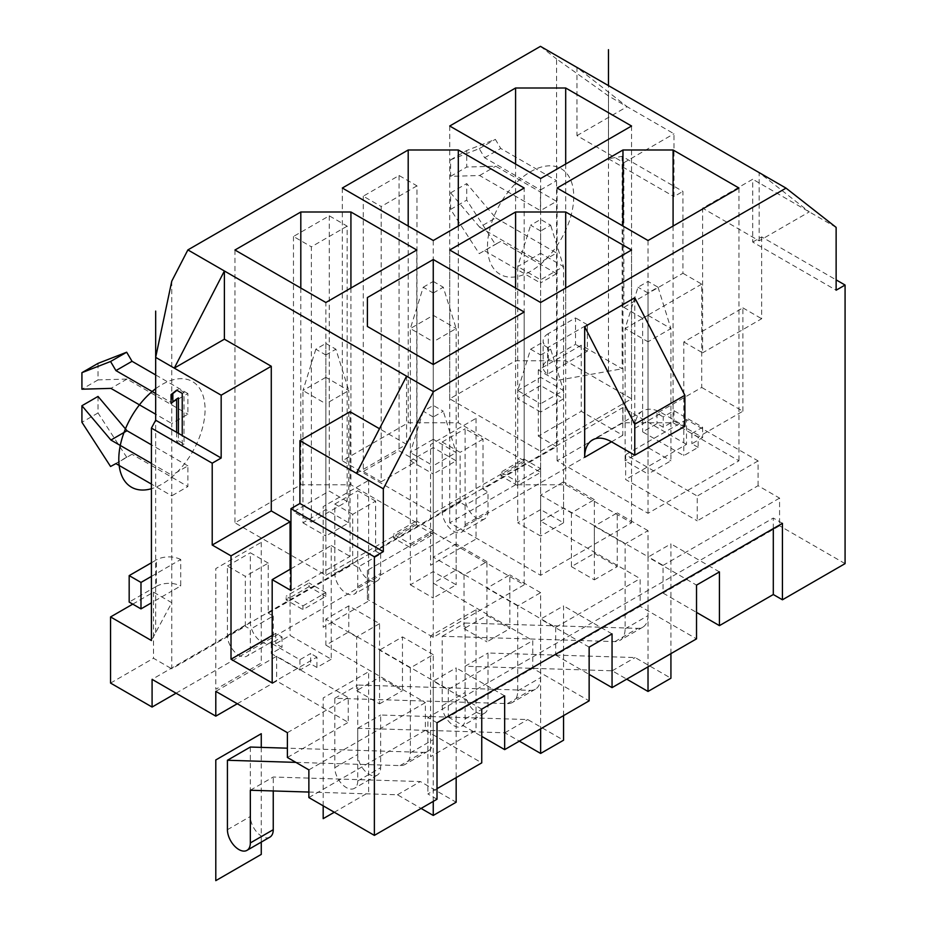 <?xml version="1.0" encoding="UTF-8"?>
<svg xmlns="http://www.w3.org/2000/svg" width="927" height="927" viewBox="0 0 927 927"><rect width="100%" height="100%" fill="white"/><g stroke="black" fill="none" stroke-linecap="round" stroke-linejoin="round"><path stroke-width="0.7" stroke-dasharray="4.63 3.48" d="M608.471 95.944L608.471 158.772L622.133 156.327L682.921 191.425L682.921 273.268L623.859 307.37L623.859 162.7L576.965 135.632L576.965 67.428L627.081 106.698L608.471 95.944L556.571 58.969L556.571 446.663L483.013 489.132L483.013 439.12L465.111 428.784L465.111 498.216A16.199 9.351 -120 0 0 472.179 514.52A16.199 9.351 -120 0 0 484.67 518.865A16.199 9.351 -120 0 0 488.019 511.449L488.019 492.017L465.111 505.25L460.105 502.353L460.105 452.341L442.202 442.005L442.202 511.449A16.199 9.351 -120 0 0 449.271 527.753A16.199 9.351 -120 0 0 461.75 532.086A16.199 9.351 -120 0 0 465.111 524.67L465.111 505.25M540.638 521.159L563.546 507.938L594.334 525.702L594.334 499.665L571.426 512.898L540.638 495.122L540.638 521.159L640.151 578.61L640.151 606.304L696.525 638.854M648.019 666.861L648.019 557.115L696.525 585.122M571.426 512.898L571.426 566.629L594.334 553.396L594.334 525.702L648.019 556.71L648.019 530.661L625.111 543.894L625.111 628.83A25.307 14.612 60 0 1 619.873 640.418A25.307 14.612 60 0 1 614.879 641.6L442.202 636.27L442.202 705.714A16.199 9.351 -120 0 0 449.271 722.017A16.199 9.351 -120 0 0 461.75 726.351A16.199 9.351 -120 0 0 465.111 718.935L465.111 666.246L612.226 670.789L626.722 679.155M571.426 566.629L594.334 579.85L594.334 526.119L625.111 543.894M648.019 281.426L648.019 315.319L625.111 328.552L637.996 287.219L648.019 281.426L658.043 287.219L648.019 293.002L648.019 341.773L625.111 328.552L625.111 460.812L648.019 474.033L648.019 341.773L670.928 328.552L670.928 460.812L648.019 474.033M540.638 231.008L530.615 225.215L540.638 219.432L550.661 225.215L540.638 231.008L540.638 279.78L517.73 266.547L517.73 398.819L540.638 412.04L540.638 279.78L563.546 266.547L540.638 253.326L540.638 385.586L563.546 398.819L540.638 412.04M308.865 769.873L425.377 702.608L425.377 730.302L481.75 762.851M308.865 797.568L425.377 730.302M325.864 645.157L356.652 662.932L356.652 690.627L379.56 677.394L379.56 623.662L348.772 605.887L325.864 619.12L325.864 645.157L348.772 631.924L448.286 689.387L532.758 640.615L532.758 668.297L589.143 700.847M448.286 689.387L448.286 717.069L532.758 668.297M433.257 583.153L464.033 600.928L464.033 628.622L486.942 615.401L486.942 561.669L464.033 574.891L433.257 557.115L433.257 583.153L456.165 569.931L555.667 627.382L640.151 578.61M555.667 627.382L555.667 655.076L640.151 606.304M625.111 628.83L648.019 615.609L648.019 556.71L663.06 565.389L663.06 593.083L779.572 525.806L779.572 498.112L758.089 485.713L697.243 520.847L697.243 496.049L625.655 454.717L625.655 479.514L697.243 520.847M663.06 565.389L779.572 498.112M758.089 485.713L758.089 460.916L686.501 419.583L686.501 444.381L625.655 479.514M686.501 444.381L622.793 407.602L152.086 679.364M237.277 703.744L276.652 681.009L348.239 722.342L348.239 697.544L276.652 656.212L276.652 681.009M287.393 757.475L348.239 722.342M379.56 623.662L356.652 636.884L356.652 662.932L425.377 702.608M464.033 574.891L464.033 600.928L532.758 640.615M670.928 653.628L670.928 543.894L648.019 557.115M719.433 571.889L670.928 543.894M663.06 593.083L696.525 612.399M594.334 553.396L617.243 566.629L617.243 512.898L594.334 526.119M648.019 530.661L617.243 512.898M594.334 499.665L563.546 481.889L563.546 507.938M563.546 481.889L540.638 495.122M437.011 788.68L427.88 793.952L437.011 799.225M773.303 528.599L773.303 518.054L427.88 717.486L427.88 793.952M448.286 717.069L481.75 736.397M555.667 655.076L589.143 674.404M845.076 563.628L779.572 525.806M290.962 590.487L350.035 556.397L350.035 411.727M634.775 297.752L634.775 428.367A37.961 21.924 60 0 1 642.643 410.985A37.961 21.924 60 0 1 661.623 412.863L684.891 426.293M782.434 523.326L773.303 518.054M437.011 722.759L427.88 717.486M356.478 473.315L406.582 444.381L406.582 376.177M759.167 240.823L759.167 172.619L809.283 211.889L759.167 240.823L702.608 208.169L752.724 179.235L752.724 242.063L836.131 290.209M406.582 444.381L379.479 428.726M576.965 135.632L627.081 106.698L673.975 133.766L673.975 196.594L682.921 191.425M290.962 568.796L331.24 545.539L331.24 659.213L290.07 635.447L275.759 643.709L282.017 647.324L271.275 653.523L299.919 670.059L310.649 663.859L316.918 667.475L331.24 659.213M290.07 569.305L290.07 635.447M331.24 545.539L350.035 556.397M272.179 682.979L316.918 657.139L316.918 667.475M272.179 635.447L275.759 633.373L282.017 636.988L272.179 642.678M272.179 643.709L299.919 659.723L310.649 653.523L310.649 663.859M316.918 657.139L310.649 653.523M275.759 633.373L275.759 643.709M282.017 636.988L282.017 647.324M698.135 447.382L691.878 443.766L702.608 437.567L673.975 421.032L663.234 427.231L656.976 423.616L642.654 431.878L683.813 455.644L698.135 447.382L698.135 437.046L691.878 433.43L691.878 443.766M299.919 659.723L299.919 670.059M271.275 643.187L271.275 653.523M691.878 433.43L702.608 427.231L673.975 410.696L663.234 416.895L663.234 427.231M682.921 273.268L701.716 284.114L701.716 387.451L656.976 413.28L663.234 416.895M701.716 387.451L742.886 411.217L698.135 437.046M702.608 427.231L702.608 437.567M673.975 410.696L673.975 421.032M656.976 413.28L656.976 423.616M701.716 284.114L642.654 318.216L642.654 431.878M742.886 411.217L742.886 307.88L683.813 341.982L683.813 455.644M683.813 341.982L702.608 352.828L702.608 208.169M623.859 307.37L642.654 318.216M622.133 156.327L622.133 368.784L581.264 345.192L581.264 411.321L622.793 435.296L622.793 407.602M752.724 242.063L761.67 236.895L836.131 279.884M761.67 236.895L761.67 318.737L702.608 352.828M742.886 307.88L761.67 318.737M623.859 162.7L673.975 133.766M608.471 158.772L673.975 196.594M836.131 227.382L752.724 179.235M581.264 345.192L538.309 369.989L556.571 380.522L622.133 368.784M548.309 333.627A17.717 10.232 0 0 0 543.129 340.858A17.717 10.232 0 0 0 547.614 347.671L587.347 324.728L587.347 351.182L547.614 374.114A17.717 10.232 180 0 1 543.129 367.312A17.717 10.232 180 0 1 548.309 360.082L548.309 333.627L575.54 317.903L575.54 344.357L548.309 360.082M151.425 576.409L171.773 564.659L171.773 591.113L151.425 602.863M587.347 324.728L575.54 317.903M151.425 562.77L156.396 559.896L156.396 586.351L129.177 602.063M547.614 374.114L547.614 347.671M556.571 273.685L540.464 282.978L540.464 262.318L479.607 227.185L495.713 217.88L466.721 183.581L466.721 200.105L495.354 244.334L500.731 241.437L556.571 273.685M495.713 217.88L556.571 253.013L540.464 262.318M540.464 189.977L556.571 180.684L500.731 148.447L495.354 139.351L466.721 150.51L466.721 167.045L495.713 166.211L556.571 201.344L540.464 210.649L540.464 189.977L484.624 157.741L479.247 148.644L450.615 159.815L450.615 176.339L479.607 175.516L540.464 210.649M540.464 46.35L556.571 58.969M171.773 281.136L171.773 402.839L187.88 393.546L187.88 414.207L171.773 423.512L171.773 475.18L187.88 465.875L187.88 486.536L171.773 495.841L171.773 564.659L180.719 559.491L180.719 585.945L171.773 591.113L171.773 668.819L245.331 626.351L245.331 576.339L227.428 566.003L227.428 635.447A16.199 9.351 -120 0 0 234.508 651.751A16.199 9.351 -120 0 0 246.988 656.084A16.199 9.351 -120 0 0 250.336 648.668L250.336 629.248L245.331 626.351M460.105 502.353L375.62 551.125L375.62 501.113L352.712 514.334L352.712 564.346L268.239 613.129L268.239 563.106L245.331 576.339M483.013 439.12L460.105 452.341M347.161 226.142L311.368 246.814L311.368 522.086L347.161 501.426L347.161 226.142L329.27 215.817L293.477 236.478L311.368 246.814M416.965 185.852L381.171 206.512L381.171 481.785L416.965 461.125L416.965 185.852L399.073 175.516L363.268 196.176L381.171 206.512M363.268 196.176L363.268 471.461L381.171 481.785M416.965 461.125L399.073 450.789L363.268 471.461M347.161 501.426L329.27 491.09L293.477 511.75L311.368 522.086M399.073 175.516L399.073 450.789M329.27 215.817L329.27 491.09M293.477 236.478L293.477 511.75M479.607 227.185L450.615 192.874L450.615 209.409L479.247 253.639L500.731 241.437M484.624 250.742L540.464 282.978M479.247 253.639L495.354 244.334M450.615 209.409L466.721 200.105M450.615 192.874L466.721 183.581M479.607 175.516L495.713 166.211M450.615 176.339L466.721 167.045M450.615 159.815L466.721 150.51M479.247 148.644L495.354 139.351M484.624 157.741L500.731 148.447M433.257 637.301L433.257 364.508L433.257 532.318L367.393 570.348L367.393 599.271L433.257 637.301L524.172 584.81L433.257 532.318M367.393 599.271L367.393 570.348M524.172 312.017L524.172 584.81M410.348 584.81L433.257 598.031L433.257 465.771L410.348 452.55L410.348 584.81L433.257 571.588L456.165 584.81L433.257 598.031M325.864 575.308L416.791 522.816L350.927 484.786L300.812 484.786L234.948 522.816L325.864 575.308L325.864 302.503M302.955 522.816L325.864 536.038L325.864 403.766L302.955 390.545L302.955 522.816L325.864 509.583L348.772 522.816L325.864 536.038M524.172 460.812L458.309 422.782L408.193 422.782L342.33 460.812L433.257 513.303L524.172 460.812L524.172 188.019M410.348 460.812L433.257 474.033L433.257 341.773L410.348 328.552L410.348 460.812L433.257 447.59L456.165 460.812L433.257 474.033M515.586 484.786L449.722 522.816L540.638 575.308L631.554 522.816L565.69 484.786L515.586 484.786L515.586 288.042M540.638 509.583L517.73 522.816L540.638 536.038L540.638 403.766L563.546 390.545L540.638 377.324L540.638 509.583L563.546 522.816L540.638 536.038M622.967 422.782L557.104 460.812L648.019 513.303L738.946 460.812L673.083 422.782L622.967 422.782L622.967 226.037M658.043 287.219L670.928 328.552L648.019 315.319L648.019 447.59L670.928 460.812M648.019 447.59L625.111 460.812M540.638 451.31L631.554 398.819L565.69 360.788L515.586 360.788L449.722 398.819L540.638 451.31L540.638 178.505M540.638 385.586L517.73 398.819M416.791 250.012L416.791 522.816M234.948 250.012L234.948 522.816M300.812 288.042L300.812 484.786M350.927 288.042L350.927 484.786M458.309 226.037L458.309 422.782M433.257 240.51L433.257 513.303M342.33 188.019L342.33 460.812M408.193 226.037L408.193 422.782M449.722 250.012L449.722 522.816M565.69 288.042L565.69 484.786M631.554 250.012L631.554 522.816M540.638 302.503L540.638 575.308M557.104 188.019L557.104 460.812M673.083 226.037L673.083 422.782M738.946 188.019L738.946 460.812M648.019 240.51L648.019 513.303M631.554 126.014L631.554 398.819M449.722 126.014L449.722 398.819M515.586 164.044L515.586 360.788M565.69 164.044L565.69 360.788M433.257 801.391L433.257 681.113L456.165 667.892L456.165 777.626M308.865 792.052L397.463 794.775L421.078 808.414M410.348 752.828L433.257 739.607L433.257 654.659L410.348 667.892L410.348 752.828A25.307 14.612 60 0 1 405.099 764.416A25.307 14.612 60 0 1 400.105 765.598L295.887 762.376M356.652 690.627L379.56 703.848L379.56 650.117L402.469 636.884L402.469 690.627L379.56 677.394M433.257 416.999L423.233 411.206L433.257 405.423L443.28 411.206L433.257 416.999L433.257 465.771L456.165 452.55L456.165 584.81M504.659 695.887L456.165 667.892M433.257 654.659L402.469 636.884M348.772 605.887L348.772 631.924M481.75 709.12L433.257 681.113M410.348 667.892L379.56 650.117M356.652 636.884L325.864 619.12M423.233 411.206L410.348 452.55L433.257 439.317L433.257 571.588M433.257 739.607A25.307 14.612 60 0 1 428.007 751.194A25.307 14.612 60 0 1 423.013 752.365L287.393 748.182M250.336 747.046L250.336 816.478A16.199 9.351 -120 0 0 257.416 832.782A16.199 9.351 -120 0 0 269.896 837.127M250.336 790.244L273.245 777.011L420.371 781.554L456.165 802.214M273.245 790.951L273.245 777.011M397.463 794.775L420.371 781.554M268.239 613.129L273.245 616.015L250.336 629.248M268.239 563.106L250.336 552.782L250.336 622.214A16.199 9.351 -120 0 0 257.416 638.518A16.199 9.351 -120 0 0 269.896 642.863A16.199 9.351 -120 0 0 273.245 635.447L273.245 616.015M433.257 405.423L433.257 439.317L456.165 452.55L443.28 411.206M325.864 343.43L335.887 349.212L348.772 390.545L325.864 403.766L325.864 354.995L315.84 349.212L325.864 343.43L325.864 377.324L348.772 390.545L348.772 522.816M315.84 349.212L302.955 390.545L325.864 377.324L325.864 509.583M375.62 551.125L380.638 554.022L357.729 567.243L352.712 564.346M110.556 683.083L153.511 658.274L171.773 668.819M176.06 693.199L622.793 435.296M538.309 369.989L538.309 436.119L581.264 411.321M538.309 436.119L556.571 446.663M483.013 489.132L488.019 492.017M535.4 689.19L512.492 702.411A25.307 14.612 60 0 0 517.73 690.835L517.73 605.887L540.638 592.666L540.638 677.602A25.307 14.612 60 0 1 535.4 689.19A25.307 14.612 60 0 1 530.395 690.372L357.729 685.041L357.729 754.485A16.199 9.351 -120 0 0 364.798 770.789A16.199 9.351 -120 0 0 377.277 775.123A16.199 9.351 -120 0 0 380.638 767.707L380.638 715.018L527.753 719.561L563.546 740.221M563.546 715.632L563.546 605.887L540.638 619.12L540.638 728.854M486.942 615.401L509.85 628.622L509.85 574.891L486.942 588.112L486.942 641.855L509.85 628.622M375.62 501.113L357.729 490.777L357.729 560.221A16.199 9.351 -120 0 0 364.798 576.524A16.199 9.351 -120 0 0 377.277 580.858A16.199 9.351 -120 0 0 380.638 573.442L380.638 554.022M563.546 522.816L563.546 390.545L550.661 349.212L540.638 343.43L540.638 377.324L517.73 390.545L517.73 522.816M433.257 293.002L443.28 287.219L456.165 328.552L433.257 341.773L433.257 293.002L423.233 287.219L410.348 328.552L433.257 315.319L456.165 328.552L456.165 460.812M423.233 287.219L433.257 281.426L433.257 447.59M612.052 633.894L563.546 605.887M540.638 592.666L509.85 574.891M486.942 561.669L456.165 543.894L456.165 569.931M512.492 702.411A25.307 14.612 60 0 1 507.486 703.593L334.821 698.274L334.821 767.707A16.199 9.351 -120 0 0 341.889 784.01A16.199 9.351 -120 0 0 354.369 788.356A16.199 9.351 -120 0 0 357.729 780.94L357.729 728.24L504.844 732.782L519.34 741.148M504.844 732.782L527.753 719.561M464.033 628.622L486.942 641.855M352.712 514.334L334.821 504.01L334.821 573.442A16.199 9.351 -120 0 0 341.889 589.746A16.199 9.351 -120 0 0 354.369 594.091A16.199 9.351 -120 0 0 357.729 586.675L357.729 567.243M530.615 349.212L540.638 354.995L540.638 403.766L517.73 390.545L530.615 349.212L540.638 343.43M357.729 728.24L380.638 715.018M334.821 698.274L357.729 685.041M589.143 647.116L540.638 619.12M517.73 605.887L486.942 588.112M456.165 543.894L433.257 557.115M433.257 281.426L443.28 287.219M334.821 504.01L357.729 490.777M540.638 354.995L550.661 349.212M227.428 566.003L250.336 552.782M132.758 604.137L153.511 592.144L171.773 602.689L151.425 640.534M153.511 592.144L153.511 658.274M151.425 463.43L171.773 475.18L171.773 495.841L151.425 484.091M155.666 393.546L171.773 402.839L171.773 423.512L155.666 414.207M98.03 363.372L98.03 379.908L127.022 379.073L187.88 414.207M127.022 379.073L110.916 388.378M187.88 393.546L155.666 374.948M187.88 465.875L151.425 444.833M98.03 396.432L98.03 412.967L126.663 457.196L132.04 454.3L187.88 486.536M98.03 379.908L81.924 389.201M98.03 412.967L81.924 422.272M126.663 457.196L110.556 466.49M132.04 454.3L115.933 463.604M648.019 615.609A25.307 14.612 60 0 1 642.782 627.197A25.307 14.612 60 0 1 637.788 628.367L465.111 623.048L465.111 692.481A16.199 9.351 -120 0 0 472.179 708.784A16.199 9.351 -120 0 0 484.67 713.13A16.199 9.351 -120 0 0 488.019 705.714L488.019 653.014L635.134 657.556L670.928 678.228M563.546 398.819L563.546 266.547L550.661 225.215M442.202 636.27L465.111 623.048M465.111 666.246L488.019 653.014M612.226 670.789L635.134 657.556M648.019 293.002L637.996 287.219M594.334 579.85L617.243 566.629M442.202 442.005L465.111 428.784M540.638 219.432L540.638 253.326L517.73 266.547L530.615 225.215M379.56 703.848L402.469 690.627M325.864 354.995L335.887 349.212M180.719 559.491A17.717 10.232 0 0 0 156.396 559.896M156.396 586.351A17.717 10.232 180 0 1 180.719 585.945M587.347 351.182L575.54 344.357M686.501 419.583L625.655 454.717M758.089 460.916L697.243 496.049M176.651 432.318L176.651 441.82L182.237 445.053L182.237 435.551M178.436 433.349L178.436 440.788L184.033 444.021L184.033 392.353L178.436 389.12L176.93 390.325M176.651 441.82L178.436 440.788M171.055 403.419L178.436 397.915M176.651 390.163L178.436 389.12M182.237 393.384L184.033 392.353M182.237 445.053L184.033 444.021M287.393 732.678L348.239 697.544M215.794 691.345L276.652 656.212M302.955 605.887L325.864 592.666L325.864 596.385L302.955 609.607L302.955 605.887L286.13 596.177L286.13 599.896L302.955 609.607M325.864 596.385L309.039 586.675L309.039 582.956L286.13 596.177M325.864 592.666L309.039 582.956M309.039 586.675L286.13 599.896M410.348 543.894L433.257 530.661L433.257 534.381L410.348 547.614L410.348 543.894L393.523 534.184L393.523 537.903L410.348 547.614M433.257 534.381L416.432 524.67L416.432 520.951L393.523 534.184M433.257 530.661L416.432 520.951M416.432 524.67L393.523 537.903M523.813 462.677L523.813 458.958L500.904 472.179L500.904 475.899L517.73 485.609L540.638 472.388L523.813 462.677L500.904 475.899M523.813 458.958L540.638 468.668L540.638 472.388M540.638 468.668L517.73 481.889L500.904 472.179M517.73 481.889L517.73 485.609M155.666 632.654L155.666 420.198M608.471 371.229L608.471 85.62M155.666 388.703A60.997 35.214 -60 0 1 205.064 409.456A60.997 35.214 -60 0 1 151.425 488.726M487.486 246.397A60.997 35.214 -60 0 1 530.615 171.692A60.997 35.214 -60 0 1 573.743 196.594A60.997 35.214 -60 0 1 530.615 271.31A60.997 35.214 -60 0 1 487.486 246.397M261.263 542.341L261.263 663.037L215.794 689.282L215.794 568.587L261.263 542.341M261.263 747.382L261.263 842.11M368.645 480.348L368.645 601.032L323.187 627.278L323.187 506.594L368.645 480.348M323.187 805.83L323.187 697.961L368.645 671.716L368.645 792.411L334.288 812.249M476.026 418.344L476.026 539.039L430.568 565.285L430.568 444.589L476.026 418.344M476.026 609.711L476.026 730.406L430.568 756.652L430.568 635.957L476.026 609.711M442.202 511.449L465.111 498.216M465.111 524.67L488.019 511.449M634.775 428.367L661.623 412.863M400.105 765.598L423.013 752.365M227.428 829.711L250.336 816.478M517.73 690.835L540.638 677.602M357.729 780.94L380.638 767.707M334.821 767.707L357.729 754.485M507.486 703.593L530.395 690.372M357.729 586.675L380.638 573.442M334.821 573.442L357.729 560.221M250.336 648.668L273.245 635.447M227.428 635.447L250.336 622.214M614.879 641.6L637.788 628.367M442.202 705.714L465.111 692.481M465.111 718.935L488.019 705.714M484.67 518.865L461.75 532.086M642.643 410.985L592.527 439.919M543.129 367.312L543.129 340.858M428.007 751.194L405.099 764.416M377.277 775.123L354.369 788.356M377.277 580.858L354.369 594.091M269.896 642.863L246.988 656.084M642.782 627.197L619.873 640.418M484.67 713.13L461.75 726.351"/><path stroke-width="1.39" d="M626.722 679.155L648.019 691.449L648.019 666.861M176.651 432.318L182.237 435.551L182.237 393.384L176.651 390.163L171.055 394.624L171.055 403.419L176.651 398.958L176.651 432.318L155.666 420.198L155.666 357.37L221.171 395.192L221.171 458.019L212.213 463.187L151.425 428.089L151.425 640.534L110.556 616.942L110.556 683.083L152.086 707.046L152.086 679.364L215.794 716.142L215.794 691.345L287.393 732.678L287.393 757.475L308.865 769.873L308.865 797.568L374.369 835.389L437.011 799.225L437.011 722.759L782.434 523.326L782.434 599.792L845.076 563.628L845.076 285.041L836.131 290.209L836.131 227.382L786.015 188.123L433.43 391.681L406.582 376.177L356.478 473.315L299.919 440.661L299.919 503.488L383.315 551.635L383.315 488.807L356.478 473.315M215.794 716.142L237.277 703.744M589.143 674.404L612.052 687.625L696.525 638.854L696.525 585.122L719.433 571.889L719.433 625.632L696.525 612.399M648.019 691.449L670.928 678.228L670.928 653.628M612.052 687.625L612.052 633.894L589.143 647.116L589.143 700.847L504.659 749.619L504.659 695.887L481.75 709.12L481.75 762.851L437.011 788.68M719.433 625.632L773.303 594.52L773.303 528.599M481.75 736.397L504.659 749.619M773.303 594.52L782.434 599.792M212.213 463.187L212.213 545.03L231.008 555.876L231.008 659.213L272.179 682.979L272.179 579.642L290.962 590.487L290.962 508.656L374.369 556.803L374.369 835.389M221.171 395.192L271.275 366.258L271.275 510.928L290.07 521.774L290.07 569.305M212.213 545.03L271.275 510.928M182.237 435.551L221.171 458.019M299.919 503.488L290.962 508.656M299.919 440.661L350.035 411.727L379.479 428.726M383.315 551.635L374.369 556.803M155.666 311.101L155.666 420.198L151.425 428.089M383.315 488.807L433.43 391.681M634.775 455.227L684.891 426.293L684.891 395.296L634.775 297.752L584.67 326.686L584.67 457.301A37.961 21.924 60 0 1 592.527 439.919A37.961 21.924 60 0 1 611.507 441.797L634.775 455.227L634.775 424.23L584.67 326.686M684.891 395.296L634.775 424.23M271.275 366.258L224.392 339.189L174.276 368.123L224.392 270.985L187.88 249.908L171.773 281.136L155.666 357.37M224.392 339.189L224.392 270.985L406.582 376.177M272.179 579.642L290.962 568.796M272.179 642.678L271.275 643.187L272.179 643.709M231.008 659.213L272.179 635.447M231.008 555.876L290.07 521.774M187.88 249.908L540.464 46.35L786.015 188.123M836.131 279.884L845.076 285.041M151.425 602.863L140.985 608.888L140.985 582.434L151.425 576.409M140.985 608.888L129.177 602.063L129.177 575.609L151.425 562.77M433.257 259.525L367.393 297.544L367.393 326.478L433.257 364.508L524.172 312.017L433.257 259.525L433.257 364.508M325.864 302.503L416.791 250.012L350.927 211.993L300.812 211.993L234.948 250.012L325.864 302.503M622.967 149.989L557.104 188.019L648.019 240.51L738.946 188.019L673.083 149.989L622.967 149.989L622.967 226.037M540.638 178.505L631.554 126.014L565.69 87.995L515.586 87.995L449.722 126.014L540.638 178.505M524.172 188.019L458.309 149.989L408.193 149.989L342.33 188.019L433.257 240.51L524.172 188.019M515.586 211.993L449.722 250.012L540.638 302.503L631.554 250.012L565.69 211.993L515.586 211.993L515.586 288.042M367.393 297.544L367.393 326.478M300.812 211.993L300.812 288.042M350.927 211.993L350.927 288.042M458.309 149.989L458.309 226.037M408.193 149.989L408.193 226.037M565.69 211.993L565.69 288.042M673.083 149.989L673.083 226.037M515.586 87.995L515.586 164.044M565.69 87.995L565.69 164.044M421.078 808.414L433.257 815.447L433.257 801.391M295.887 762.376L227.428 760.267L227.428 829.711A16.199 9.351 -120 0 0 234.508 846.015A16.199 9.351 -120 0 0 246.988 850.349A16.199 9.351 -120 0 0 250.336 842.933L250.336 790.244L308.865 792.052M433.257 815.447L456.165 802.214L456.165 777.626M227.428 760.267L250.336 747.046L287.393 748.182M246.988 850.349L269.896 837.127A16.199 9.351 -120 0 0 273.245 829.711L273.245 790.951M152.086 707.046L176.06 693.199M519.34 741.148L540.638 753.442L563.546 740.221L563.546 715.632M540.638 753.442L540.638 728.854M110.556 616.942L132.758 604.137M155.666 393.546L115.933 370.603L110.556 361.507L81.924 372.666L81.924 389.201L110.916 388.378L155.666 414.207M151.425 463.43L110.916 440.047L81.924 405.736L81.924 422.272L110.556 466.49L115.933 463.604L151.425 484.091M155.666 374.948L132.04 361.298L126.663 352.214L98.03 363.372L81.924 372.666M151.425 444.833L127.022 430.742L98.03 396.432L81.924 405.736M132.04 361.298L115.933 370.603M126.663 352.214L110.556 361.507M127.022 430.742L110.916 440.047M140.985 582.434L129.177 575.609M176.651 398.958L178.436 397.915L178.436 433.349M171.055 394.624L172.839 393.593L172.839 401.994M176.93 390.325L172.839 393.593M608.471 85.62L608.471 49.676M151.425 488.726A60.997 35.214 -60 0 1 118.795 459.259A60.997 35.214 -60 0 1 155.666 388.703M261.263 842.11L261.263 854.404L215.794 880.65L215.794 759.955L261.263 733.709L261.263 747.382M334.288 812.249L323.187 818.657L323.187 805.83M611.519 441.797L584.67 457.301M250.336 842.933L273.245 829.711"/></g></svg>
